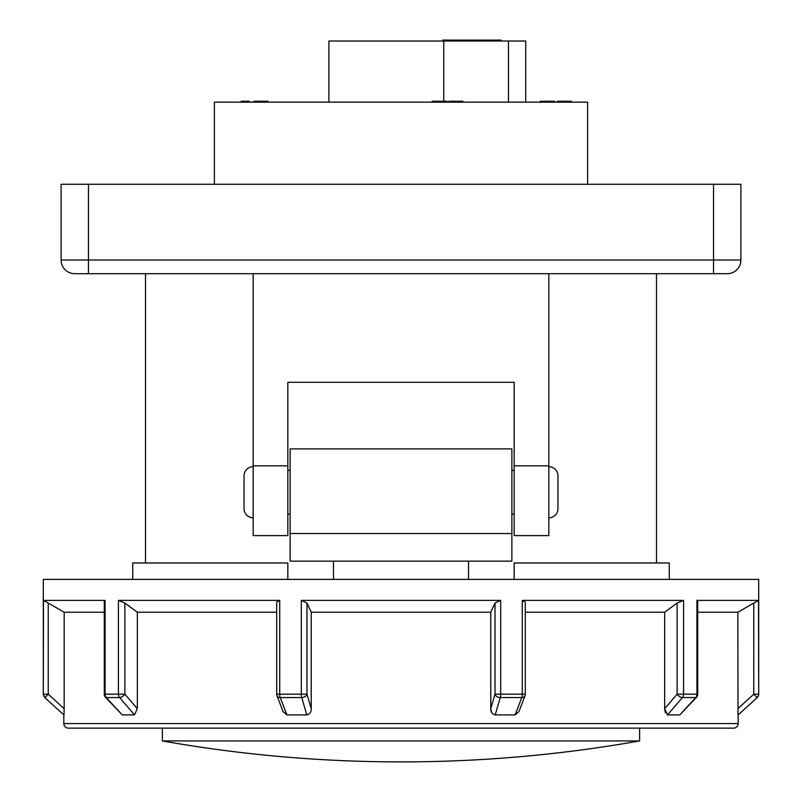 <?xml version="1.0" encoding="UTF-8"?>
<svg xmlns="http://www.w3.org/2000/svg" width="802" height="802" viewBox="0 0 802 802"><rect width="100%" height="100%" fill="white"/><g stroke="black" fill="none" stroke-linecap="round" stroke-linejoin="round"><path stroke-width="1.2" d="M214.395 184.28L214.395 102.155L587.605 102.155L587.605 184.28M656.507 562.974L656.507 273.703M145.493 562.974L145.493 273.703M514.152 579.395L514.152 562.974L669.279 562.974L669.279 579.395M328.91 102.155L328.91 41.012L525.731 41.012L525.731 102.155M253.171 273.703L253.171 535.596L287.848 535.596L287.848 382.293L514.152 382.293L514.152 535.596L548.829 535.596L548.829 273.703M713.539 184.28L740.908 184.28L740.908 260.018A13.684 13.684 0 0 1 727.224 273.703L74.776 273.703A13.684 13.684 0 0 1 61.092 260.018L61.092 184.28L88.461 184.28L88.461 260.018L713.539 260.018L713.539 184.28L88.461 184.28M132.721 579.395L132.721 562.974L287.848 562.974L287.848 579.395M740.908 260.018A13.684 13.684 0 0 1 727.224 273.703A13.684 13.684 0 0 0 740.908 260.018L713.539 260.018L713.539 273.703M508.458 41.012L508.458 102.155M443.757 41.012L443.757 101.242M442.754 41.012L442.754 40.1L473.32 40.1L473.32 41.012M473.32 40.1L501.15 40.1L501.15 41.012M470.584 40.1L470.584 41.012M267.868 102.155L267.868 101.242L253.833 101.242L253.833 102.155M264.65 101.242L264.65 102.155M249.442 102.155L249.442 101.242L241.252 101.242L241.252 102.155M243.136 101.242L243.136 102.155M462.864 102.155L462.864 101.242L448.819 101.242L448.819 102.155M459.646 101.242L459.646 102.155M446.774 102.155L446.774 101.242L447.065 102.155L447.065 101.242L432.148 101.242L432.148 102.155M432.448 101.242L432.448 102.155M439.466 101.242L439.466 102.155M571.325 102.155L571.325 101.242L557.28 101.242L557.28 102.155M568.107 101.242L568.107 102.155M554.653 102.155L554.653 101.242L554.944 102.155M554.653 101.242L540.317 101.242L540.317 102.155M541.49 101.242L541.49 102.155M547.977 101.242L547.977 102.155M639.625 740.938A1368.773 1368.773 0 0 1 162.375 740.938L639.625 740.938L639.625 728.136M162.375 740.938L162.375 728.136M63.829 714.903L44.782 697.56L63.829 714.903L63.829 723.574A4.561 4.561 0 0 0 68.391 728.136L733.609 728.136A4.561 4.561 0 0 0 738.171 723.574L738.171 714.903L757.218 697.56L738.171 714.903M104.29 694.181L104.29 600.838L105.082 600.387L105.082 694.181L104.29 694.181A4.561 4.561 0 0 0 105.493 697.269A4.561 1.855 -42.5 0 0 106.315 697.56L122.205 714.903L134.495 714.903L119.608 697.56A4.561 2.105 -40.6 0 0 124.881 694.181L137.343 708.707L137.343 612.237L124.881 603.034L124.881 694.181L118.425 694.181L118.425 600.387L124.881 603.034M105.082 694.181A4.561 3.779 90 0 0 106.315 697.56L119.608 697.56A4.561 3.609 -90 0 1 118.425 694.181L105.082 694.181M276.7 694.181L276.7 602.112L279.718 600.387L279.718 694.181L276.7 694.181A4.561 4.561 0 0 0 277.011 695.825A4.561 3.158 -21.1 0 0 280.229 697.56L286.915 714.903L306.805 714.903L301.732 697.56A4.561 3.248 -16.3 0 0 306.986 694.181L311.226 708.707L311.226 612.237L306.986 603.034L306.986 694.181L301.321 694.181L301.321 600.387L306.986 603.034M279.718 694.181A4.561 1.544 90 0 0 280.229 697.56L301.732 697.56A4.561 1.273 -90 0 1 301.321 694.181L279.718 694.181M525.3 694.181A4.561 4.561 0 0 1 524.989 695.825A4.561 3.158 21.1 0 1 521.771 697.56A4.561 1.544 -90 0 0 522.282 694.181L522.282 600.387L525.3 602.112L525.3 694.181L500.679 694.181A4.561 1.273 90 0 1 500.268 697.56L495.195 714.903L515.084 714.903L521.771 697.56L500.268 697.56A4.561 3.248 16.3 0 1 495.014 694.181L495.014 603.034L500.679 600.387L301.321 600.387M697.71 694.181A4.561 4.561 0 0 1 696.507 697.269A4.561 1.855 42.5 0 1 695.685 697.56A4.561 3.779 -90 0 0 696.918 694.181L696.918 600.387L697.7 600.838L697.71 694.181L683.575 694.181A4.561 3.609 90 0 1 682.392 697.56L667.505 714.903L679.795 714.903L695.685 697.56L682.392 697.56A4.561 2.105 40.6 0 1 677.119 694.181L677.119 603.034L683.575 600.387L522.282 600.387M738.01 714.903L737.84 612.237L758.522 600.387L758.702 694.181A4.561 4.561 0 0 1 757.218 697.56M758.702 694.181L758.702 579.395L43.298 579.395L43.298 694.181L43.478 600.387L48.24 603.034L48.24 694.181L64.16 708.707L64.16 612.237L48.24 603.034M105.082 600.387L43.478 600.387M279.718 600.387L118.425 600.387M758.522 600.387L696.918 600.387M737.84 612.237L697.71 612.237M696.507 697.269L679.795 714.903M667.505 714.903L664.657 708.707L664.657 612.237L525.3 612.237M518.874 711.715L515.084 714.903M495.195 714.903C492.227 714.141 490.744 712.066 490.774 708.707L490.774 612.237L311.226 612.237M311.226 708.707C311.256 712.066 309.783 714.131 306.805 714.903M286.915 714.903L283.126 711.715M276.7 612.237L137.343 612.237M137.343 708.707L134.495 714.903M122.205 714.903L105.493 697.269M104.29 612.237L64.16 612.237M64.16 708.707L63.99 714.903M333.472 561.149L290.134 561.149L290.134 448.909L511.866 448.909L511.866 561.149L333.472 561.149L333.472 579.395M500.679 600.387L500.679 694.181L495.014 694.181L490.774 708.707L491.847 712.757M683.575 600.387L683.575 694.181L677.119 694.181L664.657 708.707L665.349 712.757M490.774 612.237L495.014 603.034M664.657 612.237L677.119 603.034M44.962 697.56L48.24 694.181L43.478 694.181A4.561 4.561 -90 0 0 44.962 697.56M737.84 708.707L753.76 694.181L757.038 697.56A4.561 4.561 90 0 0 758.522 694.181L753.76 694.181L753.76 603.034M468.528 561.149L468.528 579.395M548.829 517.801A9.123 9.123 0 0 0 557.951 508.679L557.951 475.827A9.123 9.123 0 0 0 548.829 466.704M253.171 466.704A9.123 9.123 0 0 0 244.049 475.827L244.049 508.679A9.123 9.123 0 0 0 253.171 517.801M514.152 470.353L511.866 470.353M290.134 470.353L287.848 470.353M514.152 514.152L511.866 514.152M290.134 514.152L287.848 514.152M514.152 465.852L548.829 465.852M253.171 465.852L287.848 465.852M74.776 273.703A13.684 13.684 0 0 1 61.092 260.018L88.461 260.018L88.461 273.703M63.829 723.574L738.171 723.574M511.866 533.53L290.134 533.53M44.782 697.56L43.298 694.181M524.989 695.825L518.954 711.494M283.136 711.705L277.011 695.825"/></g></svg>
